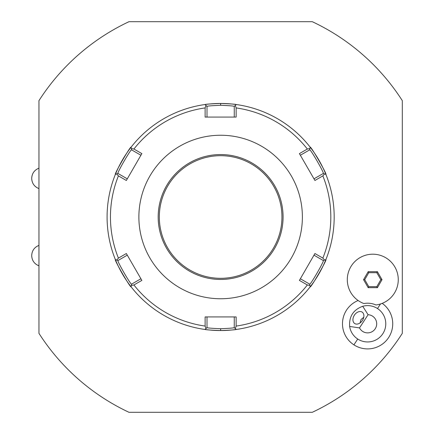 <?xml version="1.0" encoding="UTF-8"?>
<svg xmlns="http://www.w3.org/2000/svg" width="434" height="434" viewBox="0 0 434 434"><rect width="100%" height="100%" fill="white"/><g stroke="black" fill="none" stroke-linecap="round" stroke-linejoin="round"><path stroke-width="0.65" d="M312.29 412.3A215.736 215.736 0 0 0 402.307 333.35L402.307 100.65A215.736 215.736 0 0 0 312.29 21.7L128.979 21.7A215.736 215.736 0 0 0 38.957 100.65L38.957 333.35A215.736 215.736 0 0 0 128.979 412.3L312.29 412.3A215.736 215.736 0 0 0 402.307 333.35L402.307 100.65A215.736 215.736 0 0 0 312.29 21.7L128.974 21.7A215.736 215.736 0 0 0 38.957 100.65L38.957 168.175C34.373 170.041 31.948 173.448 31.693 178.396C31.948 183.343 34.373 186.745 38.957 188.611L38.957 245.389C34.373 247.255 31.948 250.657 31.693 255.604C31.948 260.552 34.373 263.959 38.957 265.825L38.957 333.35A215.736 215.736 0 0 0 128.979 412.3L312.29 412.3M358.131 300.518A25.123 25.123 0 0 0 353.927 344.856A25.123 25.123 0 0 0 388.37 337.934A25.123 25.123 0 0 0 382.218 303.344M347.303 279.675A25.481 25.481 0 0 0 363.855 303.54A20.588 20.588 0 0 1 375.952 304.961A25.481 25.481 0 0 0 398.266 279.675A25.481 25.481 0 0 0 372.784 254.199A25.481 25.481 0 0 0 347.303 279.675M368.086 314.715L362.726 306.285A18.168 18.168 0 0 1 382.848 333.681A18.168 18.168 0 0 1 349.641 326.444L359.515 327.909A9.081 9.081 0 0 0 376.625 322.679A9.081 9.081 0 0 0 368.086 314.715L359.515 327.909M362.726 306.285C353.341 309.74 348.979 316.462 349.641 326.444M354.372 315.187A6.814 4.817 123 0 1 362.124 312.1A6.814 4.817 123 0 1 362.455 320.438A6.814 4.817 123 0 1 354.703 323.525A6.814 4.817 123 0 1 354.372 315.187M363.768 317.238L361.039 319.516L360.063 322.939M377.401 287.671L382.012 279.675L377.401 271.684L368.173 271.684L363.556 279.675L368.173 287.671L377.401 287.671L376.81 286.652L380.84 279.675L376.81 272.704L368.759 272.704L364.734 279.675L368.759 286.652L376.81 286.652M382.012 279.675L380.84 279.675M368.173 287.671L368.759 286.652M363.556 279.675L364.734 279.675M368.173 271.684L368.759 272.704M377.401 271.684L376.81 272.704M220.635 330.545A113.545 113.545 0 0 0 236.329 329.455C235.472 329.813 230.242 330.176 220.635 330.545C211.016 330.176 205.787 329.813 204.94 329.455A113.545 113.545 0 0 1 131.09 286.82C130.683 288.474 113.735 259.109 115.395 259.635A113.545 113.545 0 0 1 115.395 174.365C113.735 174.897 130.677 145.526 131.09 147.18A113.545 113.545 0 0 1 204.94 104.545C205.787 104.187 211.016 103.824 220.635 103.455C230.242 103.824 235.472 104.187 236.329 104.545A113.545 113.545 0 0 0 204.94 104.545L205.976 105.446L205.125 107.92A110.182 110.182 0 0 0 133.922 149.03L131.35 148.531L131.09 147.18A113.545 113.545 0 0 0 115.395 174.365L116.697 173.915L118.411 175.889A110.182 110.182 0 0 0 118.411 258.111L116.697 260.085L115.395 259.635A113.545 113.545 0 0 0 131.09 286.82L131.35 285.469L133.922 284.97A110.182 110.182 0 0 0 205.125 326.08L205.976 328.554L204.94 329.455A113.545 113.545 0 0 0 220.635 330.545L220.635 328.728C212.286 328.364 207.745 328.006 207.007 327.659L207.007 316.923L206.378 316.923M310.174 286.82A113.545 113.545 0 0 0 325.869 259.635C327.529 259.109 310.576 288.485 310.174 286.82A113.545 113.545 0 0 1 236.329 329.455L235.293 328.554L236.139 326.08A110.182 110.182 0 0 0 307.348 284.97L309.914 285.469L310.174 286.82M325.869 174.365A113.545 113.545 0 0 0 310.174 147.18C310.587 145.526 327.529 174.891 325.869 174.365A113.545 113.545 0 0 1 325.869 259.635L324.572 260.085L322.858 258.111A110.182 110.182 0 0 0 322.858 175.889L324.572 173.915L325.869 174.365M236.329 104.545A113.545 113.545 0 0 1 310.174 147.18L309.914 148.531L307.348 149.03A110.182 110.182 0 0 0 236.139 107.92L235.293 105.446L236.329 104.545M234.892 316.923L234.257 316.923L234.257 327.659L235.293 328.554M234.257 327.659C233.519 328.006 228.973 328.364 220.635 328.728M206.378 117.077L207.007 117.077L207.007 106.341L205.976 105.446M207.007 106.341C207.745 105.994 212.286 105.636 220.635 105.272C228.973 105.636 233.519 105.994 234.257 106.341L235.293 105.446M300.04 154.694L300.355 155.242L309.654 149.871L309.914 148.531M309.654 149.871C310.223 148.515 324.751 173.698 323.276 173.47L324.572 173.915M314.297 254.617L313.977 255.159L323.276 260.53L324.572 260.085M323.276 260.53C324.838 260.14 310.12 285.643 309.654 284.129L309.914 285.469M307.348 284.97L299.411 280.397L314.927 253.527L322.858 258.111M300.04 279.306L300.355 278.758L309.654 284.129M205.125 326.08L205.119 316.923L236.15 316.923L236.139 326.08M220.635 298.755A81.755 81.755 0 0 0 302.384 217A81.755 81.755 0 0 0 220.635 135.245A81.755 81.755 0 0 0 138.88 217A81.755 81.755 0 0 0 220.635 298.755M236.139 107.92L236.15 117.077L205.119 117.077L205.125 107.92M322.858 175.889L314.927 180.473L299.411 153.603L307.348 149.03M207.007 327.659L205.976 328.554M141.229 279.306L140.914 278.758L131.616 284.129L131.35 285.469M131.616 284.129C131.046 285.485 116.518 260.302 117.988 260.53L116.697 260.085M126.972 179.383L127.287 178.841L117.988 173.47L116.697 173.915M117.988 173.47C116.518 173.698 131.046 148.515 131.616 149.871L131.35 148.531M133.922 149.03L141.858 153.603L126.343 180.473L118.411 175.889M141.229 154.694L140.914 155.242L131.616 149.871M118.411 258.111L126.343 253.527L141.858 280.397L133.922 284.97M234.257 106.341L234.257 117.077L234.892 117.077M220.635 278.313A61.313 61.313 0 0 0 281.948 217A61.313 61.313 0 0 0 220.635 155.687A61.313 61.313 0 0 0 159.316 217A61.313 61.313 0 0 0 220.635 278.313M117.988 260.53L127.287 255.159L126.972 254.617M323.276 173.47L313.977 178.841L314.297 179.383M377.504 308.547L380.482 303.968M357.714 339.025L353.927 344.856M220.635 103.455L220.635 105.272M220.635 154.547A62.453 62.453 0 0 0 158.182 217A62.453 62.453 0 0 0 220.635 279.453A62.453 62.453 0 0 0 283.082 217A62.453 62.453 0 0 0 220.635 154.547"/></g></svg>
